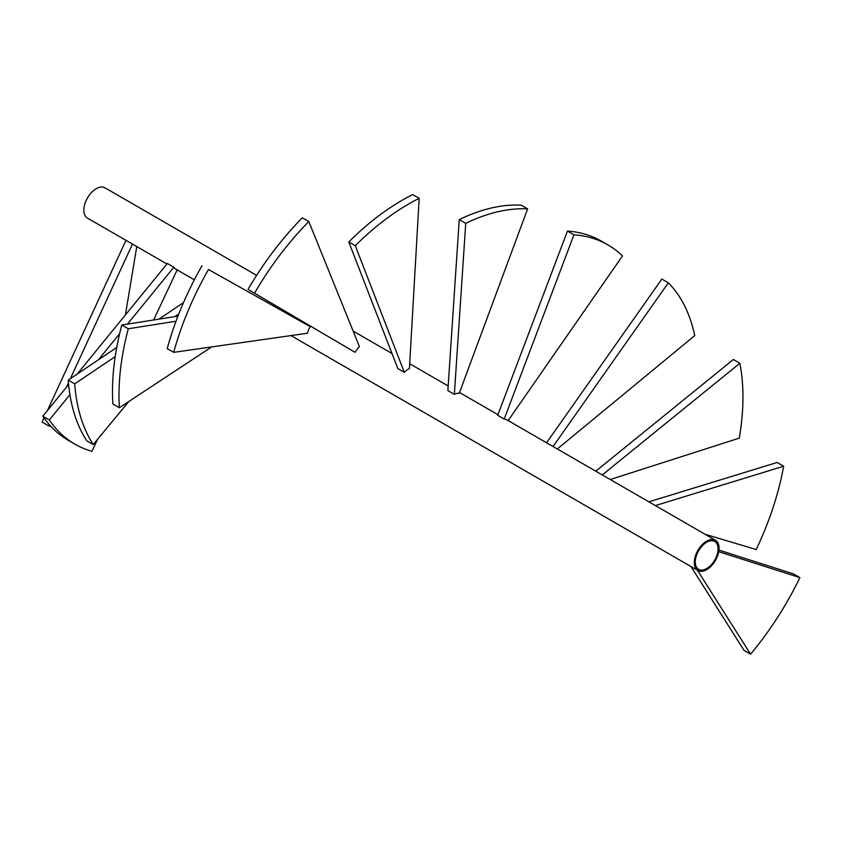 <?xml version="1.0" encoding="UTF-8"?>
<svg xmlns="http://www.w3.org/2000/svg" width="842" height="842" viewBox="0 0 842 842"><rect width="100%" height="100%" fill="white"/><g stroke="black" fill="none" stroke-linecap="round" stroke-linejoin="round"><path stroke-width="1.26" d="M706.67 568.561A16.114 9.304 120 0 0 717.205 554.362A16.114 9.304 120 0 0 714.732 541.448A16.114 9.304 120 0 0 706.67 542.248A16.114 9.304 120 0 0 696.145 556.446A16.114 9.304 120 0 0 698.607 569.36A16.114 9.304 120 0 0 706.67 568.561M706.67 541.122A17.493 10.104 120 0 0 695.239 556.53A17.493 10.104 120 0 0 697.923 570.55A17.493 10.104 120 0 0 706.67 569.687A17.493 10.104 120 0 0 718.1 554.268A17.493 10.104 120 0 0 715.416 540.248A17.493 10.104 120 0 0 706.67 541.122M256.621 275.366L104.976 187.819A17.493 10.104 120 0 0 96.23 188.682A17.493 10.104 120 0 0 84.8 204.101A17.493 10.104 120 0 0 87.484 218.12L166.937 263.988M125.395 314.94L136.772 246.58M44.016 417.937L42.1 422.084L48.594 425.831A219.53 126.742 120 0 0 50.899 426.399M132.468 244.096L70.37 378.647M68.434 382.836L66.35 387.362M49.204 424.515L48.594 425.831M125.974 240.349L47.394 410.612M77.19 374.069L167.347 263.483L173.841 267.23L127.447 324.128M175.873 269.156A17.493 10.104 -60 0 1 173.841 267.23M68.602 384.594L42.826 416.222L49.32 419.969A219.53 126.742 120 0 0 74.864 444.123A219.53 126.742 120 0 0 91.957 451.301L97.619 439.25M153.633 319.992L177.157 269.893M42.826 416.222A219.53 126.742 120 0 0 68.37 440.366L74.864 444.123M119.617 333.737L98.325 359.86M69.918 394.698L49.32 419.969M116.733 347.483L68.213 380.1A219.53 126.742 120 0 0 86.758 440.787L93.251 444.534L128.826 401.518M68.213 380.1L74.706 383.847A219.53 126.742 120 0 0 93.251 444.534M178.841 313.856L174.641 316.676M115.196 356.629L74.706 383.847M183.503 302.604L158.864 319.171M177.936 316.15L121.806 325.023A219.53 126.742 120 0 0 112.87 404.002L119.364 407.749L211.658 346.925M121.806 325.023L128.3 328.769A219.53 126.742 120 0 0 119.364 407.749M176.02 321.234L128.3 328.769M208.49 269.493L310.182 326.633L208.49 269.493A219.53 126.742 120 0 0 173.705 352.356L307.414 333.232A17.493 10.104 -60 0 1 310.182 326.633M201.996 265.746A219.53 126.742 120 0 0 167.211 348.609L173.705 352.356M308.825 221.53L302.331 217.783A219.53 126.742 120 0 0 248.032 289.438L355.071 352.314A17.493 10.104 -60 0 1 359.408 346.609L308.825 221.53A219.53 126.742 120 0 0 254.526 293.184L355.071 352.314M248.032 289.438L254.526 293.184M419.179 198.344L412.685 194.597A219.53 126.742 120 0 0 348.788 241.97L397.834 368.585L404.328 372.332A17.493 10.104 -60 0 1 409.423 368.554L419.179 198.344A219.53 126.742 120 0 0 355.282 245.717L404.328 372.332M348.788 241.97L355.282 245.717M527.608 208.879L521.114 205.132A219.53 126.742 120 0 0 459.248 219.594L447.86 390.604L454.354 394.351A17.493 10.104 -60 0 1 459.279 393.193L527.608 208.879A219.53 126.742 120 0 0 465.742 223.34L454.354 394.351M459.248 219.594L465.742 223.34M508.168 420.59L622.491 255.926A219.53 126.742 120 0 0 607.913 244.896L601.42 241.149A219.53 126.742 120 0 0 567.445 231.087L497.696 415.317L504.19 419.063A17.493 10.104 -60 0 1 506.895 419.863A17.493 10.104 -60 0 1 508.063 420.747M567.445 231.087L573.939 234.834L504.19 419.063M607.913 244.896A219.53 126.742 120 0 0 573.939 234.834M546.563 442.766L661.833 279.07L668.327 282.817L553.057 446.513M557.341 448.986L694.713 335.621A219.53 126.742 120 0 0 668.327 282.817M595.778 471.183L733.371 359.513L739.865 363.27L602.272 474.93M610.229 479.519L739.265 438.145A219.53 126.742 120 0 0 739.865 363.27M648.877 501.832L777.166 462.468L783.66 466.226L655.371 505.579M705.017 534.249L756.19 549.531A219.53 126.742 120 0 0 783.66 466.226M718.952 550.089L793.406 573.886L799.9 577.633L718.721 551.689M690.966 566.54L744.075 650.434L750.569 654.181A219.53 126.742 120 0 0 799.9 577.633M697.46 570.287L750.569 654.181M697.923 570.55L290.953 335.59M194.334 279.807L173.431 267.735M715.416 540.248L506.895 419.863M497.938 414.685L459.532 392.519M448.165 385.952L409.696 363.744M391.993 353.524L353.124 331.085"/></g></svg>
